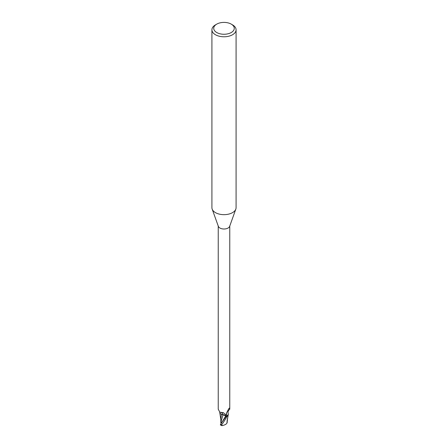 <?xml version="1.0" encoding="UTF-8"?>
<svg xmlns="http://www.w3.org/2000/svg" width="448" height="448" viewBox="0 0 448 448"><rect width="100%" height="100%" fill="white"/><g stroke="black" fill="none" stroke-linecap="round" stroke-linejoin="round"><path stroke-width="0.67" d="M231.263 24.136L232.546 24.875A12.085 6.978 180 0 1 236.085 29.809L236.085 207.687A12.085 6.978 180 0 1 235.833 209.104A12.085 6.978 180 0 1 232.546 212.621A12.085 6.978 180 0 1 220.539 214.374A12.085 6.978 180 0 1 212.167 209.104A12.085 6.978 180 0 1 211.915 207.687L211.915 29.809A12.085 6.978 180 0 1 215.454 24.875L216.737 24.136A10.27 5.93 180 0 1 231.263 24.136A10.27 5.93 180 0 1 231.263 32.525A10.27 5.93 180 0 1 216.737 32.525A10.27 5.93 180 0 1 216.737 24.136L215.454 24.875M235.833 209.104L229.65 226.346A5.768 3.332 180 0 1 228.082 228.026A5.768 3.332 180 0 1 222.348 228.861A5.768 3.332 180 0 1 218.35 226.346L212.167 209.104M236.085 29.809A12.085 6.978 180 0 1 232.546 34.742A12.085 6.978 180 0 1 219.374 36.254A12.085 6.978 180 0 1 211.915 29.809M221.659 422.688L221.301 422.716L221.306 421.915L221.301 422.985L220.847 422.94L220.808 418.919M228.295 414.355A5.186 2.99 180 0 1 227.528 415.778L226.862 415.604L226.229 414.652L226.335 413.442L228.698 408.822L229.37 408.279L229.768 409.226C228.25 410.469 227.724 411.936 228.2 413.627A5.186 2.99 180 0 1 228.295 414.355L227.27 416.052A6.014 3.472 180 0 1 226.139 416.388L220.517 424.379L220.539 424.945M221.525 423.018L225.77 415.834L226.24 416.534L225.506 415.582L226.24 416.528L225.77 415.834L221.43 414.238M223.076 414.926L221.441 414.282L223.003 414.926M218.232 226.01L218.232 409.226L219.856 412.21L223.423 412.658L225.221 414.366L226.083 416.248A5.768 3.332 180 0 0 227.528 415.778M229.197 408.139L229.37 408.279A6.238 5.947 -29.6 0 0 228.749 408.733M226.862 415.604A6.238 5.947 -29.6 0 1 226.486 413.028M219.699 412.149A5.186 2.99 180 0 0 221.9 414.529A5.186 2.99 180 0 0 223.054 414.882A2.598 1.501 180 0 1 225.798 415.828L226.083 416.248M221.648 425.04L222.314 425.6L221.564 424.721C222.499 423.892 224.381 421.014 227.22 416.097L228.206 414.831M223.054 414.882A6.574 3.718 169.5 0 0 220.993 412.401M221.015 421.557L223.02 414.893M221.463 414.327L220.808 418.802M221.676 422.822L220.842 421.103L220.847 422.94M226.946 423.136C226.24 424.306 224.532 425.158 221.816 425.69M226.929 423.17L227.114 421.075M226.139 416.388A6.009 3.472 180 0 0 227.276 416.052L227.909 415.408M227.142 422.458L226.878 423.22M227.181 421.148L227.265 419.602M227.433 418.578L227.209 421.165M227.22 416.097A6.042 3.489 180 0 1 226.15 416.405M225.798 415.828A9.078 5.135 169.5 0 0 225.478 414.786M227.461 420.806L227.36 420.493M221.564 424.721A6.042 3.489 180 0 1 220.517 424.379M229.768 409.226L229.768 226.01M220.186 412.311L219.856 412.21M220.847 419.798L219.75 412.401M227.102 421.221L228.245 414.691M227.186 420.241L227.181 422.638M220.321 424.945L221.9 425.533"/></g></svg>
